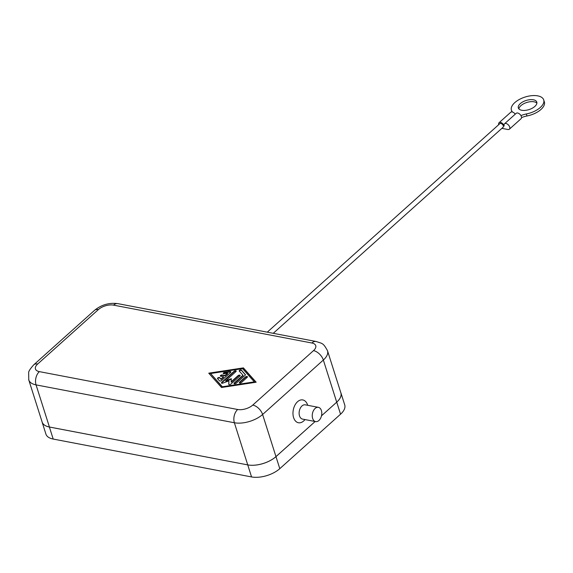 <?xml version="1.0" encoding="UTF-8"?>
<svg xmlns="http://www.w3.org/2000/svg" width="573" height="573" viewBox="0 0 573 573"><rect width="100%" height="100%" fill="white"/><g stroke="black" fill="none" stroke-linecap="round" stroke-linejoin="round"><path stroke-width="0.86" d="M318.925 420.489A7.263 4.663 100.8 0 0 321.782 412.846A7.263 4.663 100.8 0 0 318.38 407.339A7.263 4.663 100.8 0 0 315.107 408.449A7.263 4.663 100.8 0 0 312.249 416.098A7.263 4.663 100.8 0 0 315.651 421.606A7.263 4.663 100.8 0 0 318.925 420.489M318.38 407.339L305.251 404.832A7.263 4.663 100.8 0 0 301.985 405.949A7.263 4.663 100.8 0 0 299.12 413.591A7.263 4.663 100.8 0 0 302.53 419.099L315.651 421.606M304.972 419.565A11.618 7.463 -79.2 0 1 303.669 420.969A11.618 7.463 -79.2 0 1 293.605 417.624A11.618 7.463 -79.2 0 1 297.559 401.709A11.618 7.463 -79.2 0 1 307.694 405.297M53.203 439.061L49.385 427.021A20.814 10.285 162.4 0 1 42.101 422.065L45.919 434.098A20.814 10.285 -17.6 0 0 53.203 439.061L251.561 476.937A20.814 10.285 -17.6 0 0 266.323 475.755A20.814 10.285 -17.6 0 0 279.789 468.671L275.971 456.638A20.814 10.285 162.4 0 1 262.506 463.722A20.814 10.285 162.4 0 1 247.744 464.896A20.814 10.285 -17.6 0 0 262.498 463.7A20.814 10.285 -17.6 0 0 275.971 456.617L262.606 414.487L323.344 360.037A20.814 10.285 -17.6 0 0 327.634 351.199A20.814 10.285 -17.6 0 0 327.512 350.748C323.079 342.554 322.334 343.707 316.203 341.515A9.684 6.217 -79.2 0 0 311.841 342.998A11.138 5.501 162.4 0 1 313.51 350.619A9.684 5.68 48.1 0 1 319.405 353.956A9.684 5.68 48.1 0 1 323.344 360.037L336.709 402.167A20.814 10.285 -17.6 0 0 340.992 393.329A20.814 10.285 -17.6 0 0 340.878 392.877L327.512 350.748M341.028 393.322A20.814 10.285 162.4 0 1 336.738 402.16L340.555 414.193A20.814 10.285 -17.6 0 0 344.846 405.355A20.814 10.285 -17.6 0 0 344.724 404.903L340.906 392.87A20.814 10.285 162.4 0 1 341.028 393.322M42.101 422.065A20.814 10.285 162.4 0 1 41.979 421.613A20.814 10.285 162.4 0 1 41.958 421.492M28.65 379.469A20.814 10.285 -17.6 0 0 28.772 379.92L42.137 422.05A20.814 10.285 -17.6 0 0 49.421 427.014L36.056 384.884A9.684 6.217 -79.2 0 1 35.97 377.679A9.684 6.217 -79.2 0 1 39.351 371.626A11.138 5.501 162.4 0 1 37.682 364.005L98.42 309.549A11.138 5.501 162.4 0 1 113.518 305.13L311.841 342.998M512.312 111.993A14.526 7.177 -17.6 0 0 511.918 111.219A16.946 8.366 162.4 0 1 511.41 110.159A16.946 8.366 162.4 0 1 528.786 96.099A16.946 8.366 162.4 0 1 543.713 99.91A16.946 8.366 162.4 0 1 526.336 113.97A14.526 7.177 -17.6 0 0 520.929 115.588M536.887 103.183A9.684 4.785 -17.6 0 0 534.036 101.801A9.684 4.785 -17.6 0 0 524.438 103.384A9.684 4.785 -17.6 0 0 518.88 108.891M533.406 99.795A9.684 4.785 162.4 0 1 536.794 102.109A9.684 4.785 162.4 0 1 532.245 108.225A9.684 4.785 162.4 0 1 521.724 110.267A9.684 4.785 162.4 0 1 518.336 107.96A9.684 4.785 162.4 0 1 522.877 101.844A9.684 4.785 162.4 0 1 533.406 99.795M498.675 124.706A3.631 2.127 48.1 0 1 499.054 122.744A3.631 2.127 48.1 0 1 501.826 122.98A3.631 2.127 48.1 0 1 504.211 125.967A3.631 2.127 48.1 0 1 504.519 123.789A3.631 2.127 48.1 0 1 507.291 124.026A3.631 2.127 48.1 0 1 509.676 127.013A3.631 2.127 48.1 0 1 509.368 129.197A3.631 2.127 48.1 0 1 507.9 129.505L502.428 128.459A3.631 2.127 48.1 0 1 501.912 128.309M515.234 114.185A3.631 2.127 -131.9 0 0 510.729 112.272L499.054 122.744M509.368 129.197L521.05 118.726A3.631 2.127 -131.9 0 0 521.358 116.541A3.631 2.127 -131.9 0 0 518.973 113.554A3.631 2.127 -131.9 0 0 516.201 113.318L504.519 123.789M273.249 333.314L503.094 127.249A2.421 1.418 -131.9 0 0 503.295 125.795A2.421 1.418 -131.9 0 0 501.712 123.804A2.421 1.418 -131.9 0 0 499.857 123.646L267.269 332.168M230.618 372.4L221.529 380.551A1.21 0.594 162.4 0 1 219.531 380.859L217.568 378.653A1.21 0.594 162.4 0 1 217.504 378.538A1.21 0.594 162.4 0 1 218.349 377.643A1.21 0.594 162.4 0 1 219.746 377.693L220.97 379.068L223.52 376.783L220.784 376.26A1.21 0.594 162.4 0 1 220.361 375.974A1.21 0.594 162.4 0 1 220.934 375.208A1.21 0.594 162.4 0 1 222.245 374.95L224.981 375.473L227.531 373.188L224.201 373.696A1.21 0.594 162.4 0 1 223.226 373.41A1.21 0.594 162.4 0 1 224.559 372.386L229.888 371.576A1.21 0.594 162.4 0 1 230.862 371.863A1.21 0.594 162.4 0 1 230.618 372.4M230.855 372.085A1.21 0.594 -17.6 0 0 230.009 371.977L224.68 372.787A1.21 0.594 -17.6 0 0 223.363 373.589M227.531 373.188L227.66 373.589L225.11 375.874L222.374 375.351A1.21 0.594 -17.6 0 0 220.505 376.153M224.981 375.473L225.11 375.874M223.52 376.783L223.649 377.184L221.099 379.469L219.874 378.094A1.21 0.594 -17.6 0 0 218.678 377.979A1.21 0.594 -17.6 0 0 217.64 378.724M220.97 379.068L221.099 379.469M247.421 377.048A1.21 0.594 -17.6 0 0 245.495 377.421L239.715 382.599A1.21 0.594 -17.6 0 0 239.485 382.922M245.373 377.02A1.21 0.594 162.4 0 1 246.583 376.525A1.21 0.594 162.4 0 1 247.436 376.826A1.21 0.594 162.4 0 1 247.192 377.363L241.412 382.549A1.21 0.594 162.4 0 1 240.202 383.043A1.21 0.594 162.4 0 1 239.349 382.743A1.21 0.594 162.4 0 1 239.586 382.198L245.373 377.02L245.495 377.421M254.326 381.869L242.558 368.64L210.578 373.517L222.474 387.155L254.455 382.277L254.326 381.869L222.353 386.754L222.474 387.155M210.578 373.517L222.353 386.754M255.952 382.248L243.525 368.281L209.088 373.539M243.403 367.88L256.152 382.22L221.507 387.506L208.758 373.173L243.403 367.88L243.525 368.281M245.38 374.534A1.21 0.594 162.4 0 1 245.445 374.649A1.21 0.594 162.4 0 1 245.201 375.186L236.112 383.337A1.21 0.594 162.4 0 1 234.901 383.831A1.21 0.594 162.4 0 1 234.049 383.53A1.21 0.594 162.4 0 1 234.293 382.986L242.959 375.215L239.278 371.082A1.21 0.594 162.4 0 1 239.213 370.967A1.21 0.594 162.4 0 1 240.058 370.072A1.21 0.594 162.4 0 1 241.455 370.122L245.452 374.778M245.437 374.857L241.584 370.523A1.21 0.594 -17.6 0 0 240.388 370.409A1.21 0.594 -17.6 0 0 239.349 371.161M242.959 375.215L243.081 375.616L234.414 383.387A1.21 0.594 -17.6 0 0 234.185 383.702M240.137 375.659A1.21 0.594 -17.6 0 0 238.203 376.024L231.284 382.234L231.155 381.833L238.082 375.623A1.21 0.594 162.4 0 1 239.292 375.129A1.21 0.594 162.4 0 1 240.144 375.437A1.21 0.594 162.4 0 1 239.901 375.974L230.783 384.146A1.21 0.594 162.4 0 1 229.572 384.648A1.21 0.594 162.4 0 1 228.72 384.34A1.21 0.594 162.4 0 1 228.706 384.225L228.914 380.866L222.876 383.115A1.21 0.594 162.4 0 1 221.429 382.95A1.21 0.594 162.4 0 1 221.665 382.406L234.128 371.24A1.21 0.594 162.4 0 1 235.338 370.745A1.21 0.594 162.4 0 1 236.191 371.046A1.21 0.594 162.4 0 1 235.947 371.591L225.69 380.787L231.356 378.681L231.155 381.833M231.327 379.14L225.819 381.188L225.69 380.787M236.183 371.275A1.21 0.594 -17.6 0 0 234.25 371.641L221.794 382.814A1.21 0.594 -17.6 0 0 221.565 383.129M228.914 380.866L228.842 384.504M521.516 117.608A14.526 7.177 162.4 0 1 526.974 115.975A16.946 8.366 -17.6 0 0 544.35 101.915L543.713 99.91M279.789 468.671L340.555 414.193M49.385 427.021L247.744 464.896L49.421 427.014M340.699 392.319A20.814 10.285 162.4 0 1 340.906 392.87M336.709 402.167L321.496 415.805L336.738 402.16M275.971 456.638L315.157 421.506L275.971 456.617M249.133 421.57A20.814 10.285 -17.6 0 0 262.606 414.487A9.684 5.68 48.1 0 0 258.674 408.406A9.684 5.68 48.1 0 0 252.772 405.075A11.138 5.501 162.4 0 1 237.666 409.494A9.684 6.217 100.8 0 0 234.285 415.547A9.684 6.217 100.8 0 0 234.371 422.752A20.814 10.285 -17.6 0 0 249.133 421.57M37.682 364.005A9.684 5.68 48.1 0 0 33.764 364.815C30.254 368.697 28.557 371.318 28.664 372.672L28.772 379.92A20.814 10.285 -17.6 0 0 36.056 384.884L234.371 422.752L251.561 476.937M237.666 409.494L39.351 371.626M313.51 350.619L252.772 405.075M33.764 364.815L94.502 310.365A9.684 5.68 48.1 0 1 98.42 309.549M94.502 310.365C101.414 304.743 109.207 302.501 117.88 303.647A9.684 6.217 100.8 0 0 113.518 305.13M512.155 111.957L511.918 111.219M229.888 371.576L230.009 371.977M224.559 372.386L224.68 372.787M222.245 374.95L222.374 375.351M219.746 377.693L219.874 378.094M239.586 382.198L239.715 382.599M241.455 370.122L241.584 370.523M234.293 382.986L234.414 383.387M238.082 375.623L238.203 376.024M234.128 371.24L234.25 371.641M221.665 382.406L221.794 382.814M526.974 115.975L526.336 113.97M117.88 303.647L316.203 341.515M511.41 110.159L511.976 111.936"/></g></svg>
